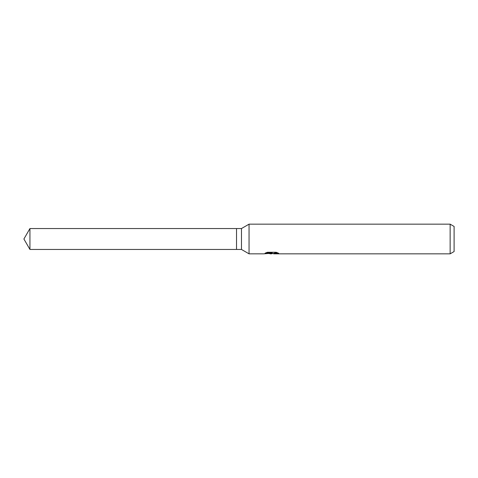 <?xml version="1.0" encoding="UTF-8"?>
<svg xmlns="http://www.w3.org/2000/svg" width="478" height="478" viewBox="0 0 478 478"><rect width="100%" height="100%" fill="white"/><g stroke="black" fill="none" stroke-linecap="round" stroke-linejoin="round"><path stroke-width="0.72" d="M265.971 252.802L272.197 252.802L272.197 253.191L263.736 253.836L249.05 253.836L241.474 249.456L236.526 249.456L236.526 228.544L241.474 228.544L249.05 224.164L450.145 224.164L454.1 226.447L454.1 251.553L450.145 253.836L273.661 253.836L273.577 253.442L274.623 253.083L277.616 252.814M241.474 249.456L241.474 228.544M249.05 253.836L249.05 224.164M272.866 253.465L271.307 253.836L268.72 253.507M271.307 253.836L270.249 253.836M450.145 253.836L450.145 224.164M272.197 253.191L265.081 253.191L267.399 252.276L276.176 252.276L278.722 253.298L275.77 253.268L273.577 253.812M271.647 253.25L271.647 253.561M269.251 253.465L271.408 253.274M236.526 249.456L29.941 249.456L23.9 239L29.941 228.544L236.526 228.544M29.941 249.456L29.941 228.544M271.647 253.465L273.577 253.465"/></g></svg>
